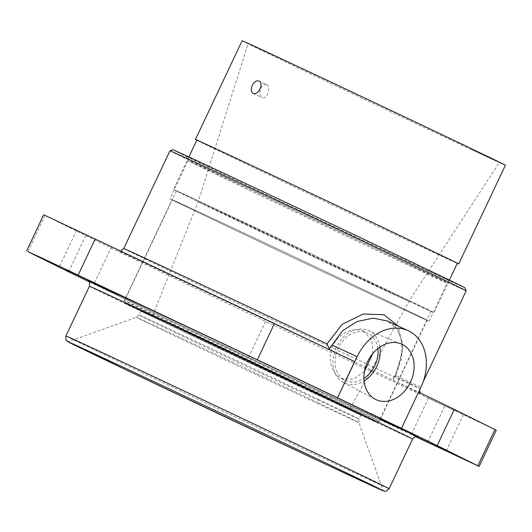 <?xml version="1.0" encoding="UTF-8"?>
<svg xmlns="http://www.w3.org/2000/svg" width="532" height="532" viewBox="0 0 532 532"><rect width="100%" height="100%" fill="white"/><g stroke="black" fill="none" stroke-linecap="round" stroke-linejoin="round"><path stroke-width="0.4" stroke-dasharray="2.66 2" d="M105.07 243.703L76.621 230.329L105.07 243.703M415.891 436.592L411.369 434.391L416.104 436.566M456.928 411.562L428.479 398.189L456.928 411.562M398.495 307.177A141.06 0.618 -154.7 0 0 427.083 320.257A141.06 0.618 -154.7 0 0 342.369 279.566A141.06 0.618 -154.7 0 0 200.611 212.773A141.06 0.618 -154.7 0 0 172.022 199.693A141.06 0.618 -154.7 0 0 256.73 240.378A141.06 0.618 -154.7 0 0 398.495 307.177M372.846 353.454L371.861 340.101L363.841 331.356L367.599 333.105A26.161 20.336 115 0 0 338.153 348.147A26.161 20.336 115 0 0 345.368 380.473A26.161 20.336 115 0 0 345.494 380.533A26.161 20.336 115 0 0 363.915 378.418M363.968 331.416C354.339 326.442 338.751 332.879 333.039 345.66C326.788 358.189 331.689 374.362 341.604 378.724L353.514 379.309L364.46 371.436M336.324 403.555A121.728 0.532 -154.7 0 0 360.989 414.84A121.728 0.532 -154.7 0 0 287.885 379.728A121.728 0.532 -154.7 0 0 165.552 322.086A121.728 0.532 -154.7 0 0 140.88 310.794A121.728 0.532 -154.7 0 0 213.984 345.913A121.728 0.532 -154.7 0 0 336.324 403.555M169.967 150.802A163.809 0.718 -154.7 0 0 268.341 198.057A163.809 0.718 -154.7 0 0 432.968 275.623A163.809 0.718 -154.7 0 0 466.165 290.818M172.873 149.765A161.628 0.712 -154.7 0 0 269.631 196.242A161.628 0.712 -154.7 0 0 432.37 272.923A161.628 0.712 -154.7 0 0 465.121 287.905M421.929 267.942A146.746 0.645 -154.7 0 0 451.668 281.554A146.746 0.645 -154.7 0 0 363.815 239.353A146.746 0.645 -154.7 0 0 216.065 169.728A146.746 0.645 -154.7 0 0 186.326 156.129A146.746 0.645 -154.7 0 0 274.725 198.582A146.746 0.645 -154.7 0 0 421.929 267.942M418.079 269.884A143.334 0.632 -154.7 0 0 447.119 283.177A143.334 0.632 -154.7 0 0 447.126 283.177A143.334 0.632 -154.7 0 0 361.048 241.834A143.334 0.632 -154.7 0 0 217.003 173.957A143.334 0.632 -154.7 0 0 187.956 160.664A143.334 0.632 -154.7 0 0 187.956 160.671A143.334 0.632 -154.7 0 0 274.299 202.14A143.334 0.632 -154.7 0 0 418.079 269.884M400.091 307.935A143.334 0.632 -154.7 0 0 429.138 321.228A143.334 0.632 -154.7 0 0 343.06 279.885A143.334 0.632 -154.7 0 0 199.015 212.009A143.334 0.632 -154.7 0 0 169.967 198.722A143.334 0.632 -154.7 0 0 256.038 240.065A143.334 0.632 -154.7 0 0 400.091 307.935M379.881 347.063A28.808 22.384 115 0 0 368.856 330.778A28.808 22.384 115 0 0 367.925 330.365A28.808 22.384 115 0 0 336.257 347.363A28.808 22.384 115 0 0 343.606 382.548A28.808 22.384 115 0 0 344.237 382.86A28.808 22.384 115 0 0 364.081 380.965M377.826 348.573A26.161 20.336 115 0 0 367.725 333.165A26.161 20.336 115 0 0 367.599 333.105M415.578 436.652L248.424 357.617A209.315 0.918 25.3 0 1 88.904 281.701M123.763 248.55A163.809 0.718 -154.7 0 0 222.137 295.799A163.809 0.718 -154.7 0 0 386.764 373.371A163.809 0.718 -154.7 0 0 419.961 388.56A163.809 0.718 -154.7 0 0 395.163 376.397L393.381 378.272C400.802 363.303 403.376 350.149 401.101 338.824C397.49 328.264 392.949 322.339 387.482 321.035L397.723 329.68L402.425 342.801L401.527 358.781L395.861 375.492L420.938 387.183M393.381 378.272L393.108 379.343L395.861 375.492M395.163 376.397L402.97 349.158L398.328 326.089M329.747 349.783L354.618 361.594M401.334 428.247L418.451 392.044L394.245 380.766L421.53 394.072L420.353 392.955M330.432 350.322L394.265 380.772L393.108 379.343M496.276 430.235L265.541 321.414A209.315 0.918 25.3 0 1 85.692 235.616L43.71 214.775M385.294 290.512A116.541 0.512 -154.7 0 0 408.915 301.325A116.541 0.512 -154.7 0 0 408.915 301.318A116.541 0.512 -154.7 0 0 338.937 267.709A116.541 0.512 -154.7 0 0 221.804 212.521A116.541 0.512 -154.7 0 0 198.183 201.714L198.183 201.714A116.541 0.512 -154.7 0 0 268.201 235.344A116.541 0.512 -154.7 0 0 385.294 290.512M327.745 398.654A109.053 0.479 -154.7 0 0 349.843 408.769A109.053 0.479 -154.7 0 0 284.367 377.314A109.053 0.479 -154.7 0 0 174.755 325.67A109.053 0.479 -154.7 0 0 152.651 315.556A109.053 0.479 -154.7 0 0 218.153 347.017A109.053 0.479 -154.7 0 0 327.745 398.654M152.511 315.057A140.767 0.618 -154.7 0 0 123.983 302.003A140.767 0.618 -154.7 0 0 208.517 342.608A140.767 0.618 -154.7 0 0 349.989 409.268A140.767 0.618 -154.7 0 0 378.511 422.322A140.767 0.618 -154.7 0 0 293.977 381.717A140.767 0.618 -154.7 0 0 152.511 315.057M205.013 203.982A140.767 0.618 -154.7 0 0 176.484 190.928A140.767 0.618 -154.7 0 0 261.019 231.533A140.767 0.618 -154.7 0 0 402.491 298.193A140.767 0.618 -154.7 0 0 431.02 311.247A140.767 0.618 -154.7 0 0 346.485 270.642A140.767 0.618 -154.7 0 0 205.013 203.982M202.699 202.878A144.066 0.632 -154.7 0 0 173.505 189.518A144.066 0.632 -154.7 0 0 260.022 231.074A144.066 0.632 -154.7 0 0 404.805 299.297A144.066 0.632 -154.7 0 0 433.999 312.656A144.066 0.632 -154.7 0 0 347.482 271.101A144.066 0.632 -154.7 0 0 202.699 202.878M196.84 140.155A144.066 0.632 -154.7 0 0 283.357 181.711A144.066 0.632 -154.7 0 0 428.14 249.927A144.066 0.632 -154.7 0 0 457.334 263.287M196.8 140.242A145.608 0.638 -154.7 0 0 292.035 185.834A145.608 0.638 -154.7 0 0 429.224 250.446A145.608 0.638 -154.7 0 0 457.294 263.373M242.113 40.764A145.608 0.638 -154.7 0 0 329.554 82.766A145.608 0.638 -154.7 0 0 475.894 151.713A145.608 0.638 -154.7 0 0 505.4 165.219M266.466 84.575C263.978 83.89 261.963 85.479 260.414 89.349C259.25 93.339 259.756 96.073 261.937 97.542C266.984 100.302 271.746 86.596 266.466 84.575L259.004 81.017M253.126 93.339L261.937 97.542M471.246 149.499A138.985 0.612 -154.7 0 0 499.408 162.386A138.985 0.612 -154.7 0 0 415.984 122.313A138.985 0.612 -154.7 0 0 276.268 56.485A138.985 0.612 -154.7 0 0 248.105 43.597A138.985 0.612 -154.7 0 0 331.602 83.704A138.985 0.612 -154.7 0 0 471.246 149.499M332.334 398.348A141.06 0.618 -154.7 0 0 152.923 313.641A141.06 0.618 -154.7 0 0 124.342 300.56A141.06 0.618 -154.7 0 0 171.41 323.343A141.06 0.618 -154.7 0 0 350.814 408.044A141.06 0.618 -154.7 0 0 379.402 421.125A141.06 0.618 -154.7 0 0 332.334 398.348M171.723 325.897A138.879 0.612 -154.7 0 0 348.347 409.288A138.879 0.612 -154.7 0 0 330.153 399.738A138.879 0.612 -154.7 0 0 153.522 316.347A138.879 0.612 -154.7 0 0 171.723 325.897M318.395 399.366A121.728 0.532 -154.7 0 0 163.57 326.276A121.728 0.532 -154.7 0 0 138.905 314.984A121.728 0.532 -154.7 0 0 179.523 334.641A121.728 0.532 -154.7 0 0 334.342 407.738A121.728 0.532 -154.7 0 0 359.014 419.03A121.728 0.532 -154.7 0 0 318.395 399.366M317.777 402.631A123.065 0.539 -154.7 0 0 161.263 328.736A123.065 0.539 -154.7 0 0 136.325 317.325A123.065 0.539 -154.7 0 0 177.389 337.202A123.065 0.539 -154.7 0 0 333.903 411.096A123.065 0.539 -154.7 0 0 358.841 422.508A123.065 0.539 -154.7 0 0 317.777 402.631M65.935 335.965A178.739 0.785 -154.7 0 0 125.572 364.832A178.739 0.785 -154.7 0 0 352.896 472.157A178.739 0.785 -154.7 0 0 389.118 488.735M412.606 439.04A178.739 0.785 25.3 0 1 376.383 422.461A178.739 0.785 25.3 0 1 149.06 315.137A178.739 0.785 25.3 0 1 89.423 286.269M87.966 280.829A183.101 0.805 -154.7 0 0 148.435 310.03A183.101 0.805 -154.7 0 0 380.194 419.455M45.027 215.46L27.91 251.656M444.732 406.142L427.622 442.345M265.541 321.414L248.424 357.617M85.692 235.616L68.575 271.819M76.621 230.329L59.511 266.532M428.479 398.189L411.369 434.391M427.083 320.257L379.402 421.125C378.631 422.827 377.082 422.94 374.741 421.457L171.716 325.897L124.721 302.994L124.342 300.56L172.022 199.693M360.989 414.84L359.014 419.03L358.841 422.508L383.299 490.81M140.88 310.794L138.905 314.984L136.325 317.325L68.016 341.777M429.138 321.228L447.126 283.177L451.668 281.554M341.737 378.784L345.494 380.533M417.846 436.745L323.995 393.121L148.448 310.036L87.866 280.763M423.186 381.73L419.548 390.122M120.784 250.938L118.503 250.838L330.419 350.315M343.606 382.548L375.286 399.266M367.925 330.365L401.101 343.878M186.326 156.129L187.956 160.671L169.967 198.722M463.365 414.674L446.248 450.877M111.507 246.821L94.397 283.024M349.843 408.769L408.915 301.318L499.408 162.386M176.484 190.928L123.983 302.003M188.887 156.98L173.505 189.518M152.651 315.556L198.183 201.714L248.105 43.597M449.38 280.111L433.999 312.656M431.02 311.247L378.511 422.322"/><path stroke-width="0.8" d="M65.948 269.651L94.397 283.024L65.948 269.651M416.104 436.566L446.248 450.877L415.891 436.592M364.46 371.436L372.846 353.454M325.118 462.654A174.37 0.765 -154.7 0 0 103.348 357.95A174.37 0.765 -154.7 0 0 68.016 341.777A174.37 0.765 -154.7 0 0 126.197 369.94A174.37 0.765 -154.7 0 0 347.961 474.644A174.37 0.765 -154.7 0 0 383.299 490.81A174.37 0.765 -154.7 0 0 325.118 462.654M169.967 150.802L172.873 149.765A161.628 0.712 -154.7 0 1 205.625 164.754A161.628 0.712 -154.7 0 1 367.758 241.142A161.628 0.712 -154.7 0 1 465.121 287.905L466.165 290.811A163.809 0.718 -154.7 0 0 466.165 290.811A163.809 0.718 -154.7 0 0 367.486 243.417A163.809 0.718 -154.7 0 0 203.164 165.997A163.809 0.718 -154.7 0 0 169.967 150.802L123.763 248.55L120.784 250.938M402.092 344.31A30.577 23.76 -65 0 1 410.471 382.189A30.577 23.76 -65 0 1 375.951 399.599A30.577 23.76 -65 0 1 375.286 399.266A30.577 23.76 -65 0 1 367.486 361.92A30.577 23.76 -65 0 1 401.101 343.878A30.577 23.76 -65 0 1 402.092 344.31M364.081 380.965A28.808 22.384 115 0 0 379.881 347.063M363.915 378.418A26.161 20.336 115 0 0 377.826 348.573M88.904 281.701A209.315 0.918 25.3 0 1 68.575 271.819L27.91 251.656L41.809 257.973L257.335 359.792A209.315 0.918 25.3 0 1 337.501 397.796L357.105 356.733A45.506 35.365 -65 0 1 408.243 330.711A45.506 35.365 -65 0 1 420.938 387.183L401.494 428.32L337.66 397.87M401.494 428.32L401.334 428.247A209.315 0.918 25.3 0 1 437.184 445.59L479.159 466.438L415.578 436.652M357.105 356.733L332.028 345.042L329.275 348.892L327.034 343.898A163.809 0.718 -154.7 0 0 156.96 263.739A163.809 0.718 -154.7 0 0 123.763 248.55M332.035 345.049L342.568 330.751L357.191 321.481L373.171 318.156L387.482 321.035L408.243 330.711M398.328 326.089L383.984 314.764L363.276 314.006L342.169 324.287L327.04 343.898M329.275 348.892L329.747 349.783M26.6 250.978L43.71 214.775L274.452 323.596A209.315 0.918 25.3 0 1 354.618 361.594L337.501 397.796M418.604 392.124A209.315 0.918 25.3 0 1 454.295 409.394L496.276 430.235L479.159 466.438M449.38 280.111L457.334 263.287A144.066 0.632 -154.7 0 0 370.817 221.738A144.066 0.632 -154.7 0 0 226.034 153.515A144.066 0.632 -154.7 0 0 196.84 140.155L188.887 156.98M457.294 263.373A145.608 0.638 -154.7 0 0 458.73 263.952A145.608 0.638 -154.7 0 0 371.289 221.95A145.608 0.638 -154.7 0 0 224.95 152.997A145.608 0.638 -154.7 0 0 195.444 139.497A145.608 0.638 -154.7 0 0 196.8 140.242M258.984 81.004C264.304 83.025 258.113 96.126 253.146 93.346L253.126 93.339C250.998 91.896 250.705 89.256 252.281 85.419C254.249 81.762 256.484 80.292 258.984 81.004L259.004 81.017M458.73 263.952L505.4 165.219A145.608 0.638 -154.7 0 0 417.959 123.218A145.608 0.638 -154.7 0 0 271.619 54.264A145.608 0.638 -154.7 0 0 242.113 40.764L195.444 139.497M329.474 459.867A178.739 0.785 -154.7 0 0 102.151 352.543A178.739 0.785 -154.7 0 0 65.935 335.965C65.483 342.568 66.926 339.921 67.039 341.158L126.184 369.933L325.591 464.19L382.694 490.61C385.84 490.803 383.752 493.264 389.118 488.735A178.739 0.785 -154.7 0 0 329.474 459.867M87.866 280.763C88.299 282.339 89.895 279.327 89.423 286.269A178.739 0.785 25.3 0 1 125.645 302.848A178.739 0.785 25.3 0 1 352.969 410.172A178.739 0.785 25.3 0 1 412.606 439.04C416.576 434.824 417.221 437.071 417.846 436.745M380.194 419.455L417.64 436.499L357.324 407.386A183.101 0.805 -154.7 0 0 124.448 297.435L87.966 280.829M454.295 409.394L437.184 445.59M95.255 238.868L78.138 275.071M274.452 323.596L257.335 359.792M494.959 429.55L477.849 465.753M89.423 286.269L65.935 335.965M412.606 439.04L389.118 488.735M466.165 290.818L423.186 381.73M419.548 390.122L420.353 392.955"/></g></svg>
